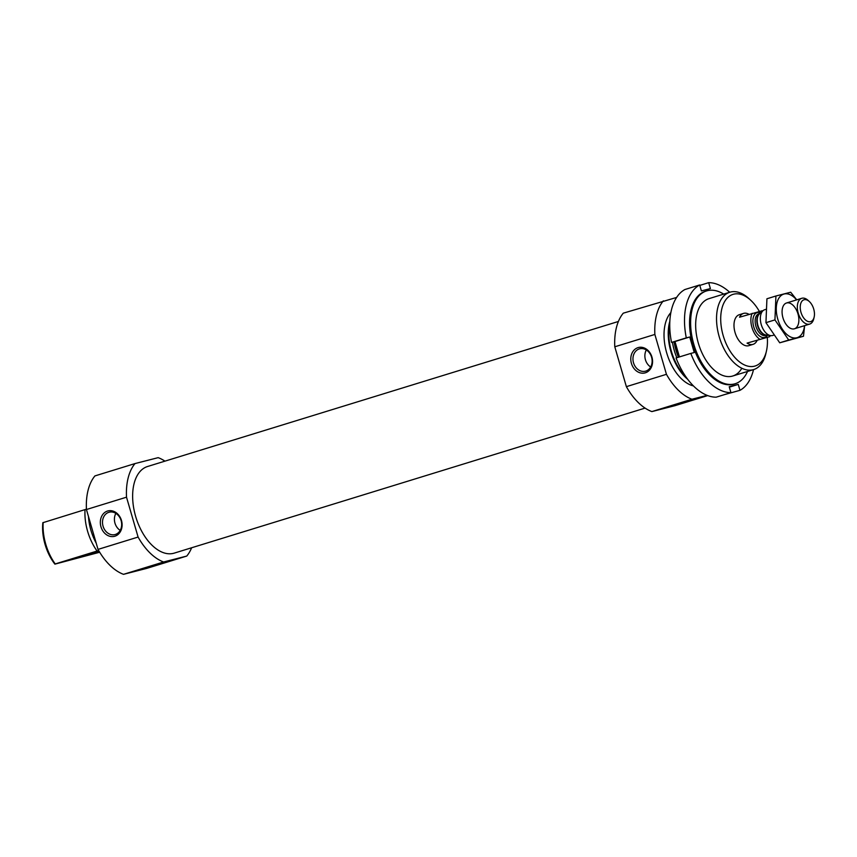 <?xml version="1.0" encoding="UTF-8"?>
<svg xmlns="http://www.w3.org/2000/svg" width="857" height="857" viewBox="0 0 857 857"><rect width="100%" height="100%" fill="white"/><g stroke="black" fill="none" stroke-linecap="round" stroke-linejoin="round"><path stroke-width="1.29" d="M98.694 550.58L97.087 551.04A40.461 23.268 -107.1 0 1 85.047 509.604L86.418 509.219M99.68 552.24L54.891 564.142A37.494 21.564 -107.1 0 1 42.85 522.706L85.047 509.604M97.087 551.04L55.223 563.938A40.461 23.268 -107.1 0 1 43.182 522.502M191.636 547.762A55.298 31.795 -107.1 0 1 186.751 556.064L146.676 568.405L123.526 574.329A55.298 31.795 -107.1 0 1 98.019 549.401L86.439 509.529A55.298 31.795 -107.1 0 1 94.934 475.914L135.01 463.573L158.159 457.659A55.298 31.795 -107.1 0 1 164.951 461.141M645.085 408.093L174.217 553.129A45.314 26.064 -107.1 0 1 173.521 553.322A45.314 26.064 -107.1 0 1 135.792 516.889A45.314 26.064 -107.1 0 1 147.543 466.508L618.4 321.471M186.751 556.064L163.601 561.988A55.298 31.795 -107.1 0 1 138.095 537.06L126.515 497.189A55.298 31.795 -107.1 0 1 135.01 463.573M767.294 337.401A37.494 21.564 -107.1 0 1 766.404 351.209A37.494 21.564 -107.1 0 1 754.535 366.175A37.494 21.564 -107.1 0 1 720.791 321.943A37.494 21.564 -107.1 0 1 750.7 300.229A37.494 21.564 -107.1 0 1 759.388 311.477M770.154 335.558A16.187 9.309 -107.1 0 1 769.693 336.662L747.068 343.111A16.187 9.309 72.9 0 0 753.057 344.353L748.836 345.65A16.187 9.309 -107.1 0 1 748.589 345.725A16.187 9.309 -107.1 0 1 735.113 332.709A16.187 9.309 -107.1 0 1 739.312 314.712L743.522 313.416A16.187 9.309 72.9 0 0 739.537 317.208L762.173 310.759A16.187 9.309 -107.1 0 1 762.612 311.07M766.404 351.209L765.858 353.587A40.461 23.268 -107.1 0 1 753.667 369.571A40.461 23.268 -107.1 0 1 753.035 369.742A40.461 23.268 -107.1 0 1 719.355 337.208A40.461 23.268 -107.1 0 1 729.843 292.226A40.461 23.268 -107.1 0 1 748.911 298.568L750.7 300.229M687.753 379.372A40.461 23.268 -107.1 0 1 669.842 321.214M693.431 385.907A40.461 23.268 -107.1 0 1 667.003 353.92A40.461 23.268 -107.1 0 1 670.849 312.612M707.721 395.591L675.027 405.661L651.877 411.585A55.298 31.795 -107.1 0 1 626.371 386.657L614.79 346.785A55.298 31.795 -107.1 0 1 623.285 313.169L676.612 297.443M707.121 395.366L691.953 399.233A55.298 31.795 -107.1 0 1 666.446 374.316L654.866 334.444A55.298 31.795 -107.1 0 1 663.361 300.828M651.877 411.585L691.953 399.233M626.371 386.657L666.446 374.316M638.015 347.631A13.123 10.734 -104.3 0 0 634.619 369.26A13.123 10.734 -104.3 0 0 652.391 363.786A13.123 10.734 -104.3 0 0 638.015 347.631M614.79 346.785L654.866 334.444M163.601 561.988L123.526 574.329M107.554 511.029A13.123 10.734 -104.3 0 0 104.158 532.658A13.123 10.734 -104.3 0 0 121.93 527.184A13.123 10.734 -104.3 0 0 107.554 511.029M138.095 537.06L98.019 549.401M126.515 497.189L86.439 509.529M98.973 551.072L80.258 556.921L99.401 551.779M646.328 349.977A11.559 9.448 -104.3 0 0 650.677 366.978M639.322 348.906A11.559 9.448 -104.3 0 0 633.452 362.565A11.559 9.448 -104.3 0 0 645.407 371.199A11.559 9.448 -104.3 0 0 651.706 357.658A11.559 9.448 -104.3 0 0 639.686 348.81A11.559 9.448 -104.3 0 0 639.322 348.906M115.866 513.375A11.559 9.448 -104.3 0 0 120.216 530.376M108.86 512.304A11.559 9.448 -104.3 0 0 102.99 525.962A11.559 9.448 -104.3 0 0 114.945 534.586A11.559 9.448 -104.3 0 0 121.244 521.056A11.559 9.448 -104.3 0 0 109.225 512.207A11.559 9.448 -104.3 0 0 108.86 512.304M753.517 369.613A56.648 32.577 -107.1 0 1 739.966 390.331L725.076 394.445M716.173 397.177A56.648 32.577 -107.1 0 1 676.055 357.958L690.817 353.416A56.648 32.577 -107.1 0 0 730.946 392.635L716.173 397.177M671.534 342.425A56.648 32.577 -107.1 0 1 684.904 289.527L699.666 284.974A56.648 32.577 -107.1 0 0 686.296 337.872L671.534 342.425L674.973 341.547L679.44 356.919M699.794 285.413L708.685 282.671A56.648 32.577 -107.1 0 1 729.693 292.269M679.312 356.48A48.56 27.917 -107.1 0 1 675.177 342.243M747.529 371.456A48.56 27.917 -107.1 0 1 735.167 383.732A48.56 27.917 -107.1 0 1 694.191 345.542A48.56 27.917 -107.1 0 1 706.575 290.919A48.56 27.917 -107.1 0 1 707.325 290.716A48.56 27.917 -107.1 0 1 723.704 294.112M741.83 368.253A40.461 23.268 -107.1 0 1 701.947 352.827A40.461 23.268 -107.1 0 1 709.585 298.482M735.167 383.732L734.106 384.054A48.56 27.917 -107.1 0 1 693.131 345.874A48.56 27.917 -107.1 0 1 705.525 291.251L706.575 290.919M708.685 282.671L710.41 288.584L701.39 290.898L699.666 284.974M686.296 337.872L689.735 336.994L694.256 352.538L690.817 353.416M730.946 392.635L729.221 386.721L738.252 384.407L739.966 390.331M689.735 336.994L674.973 341.547M738.252 384.407L729.35 387.15M759.72 339.211A16.187 9.309 -107.1 0 1 752.2 313.308M748.954 314.305A16.187 9.309 72.9 0 0 743.78 313.341A16.187 9.309 72.9 0 0 743.522 313.416M769.693 336.662L747.068 343.111M753.057 344.353A16.187 9.309 72.9 0 0 757.042 340.55M804.166 299.725A11.42 6.567 -107.1 0 1 809.372 301.568A11.42 6.567 -107.1 0 1 814.15 317.09A11.42 6.567 -107.1 0 1 802.741 316.49A11.42 6.567 -107.1 0 1 804.166 299.725M814.15 317.09L813.764 318.75A13.487 7.756 -107.1 0 1 809.704 324.075A13.487 7.756 -107.1 0 1 798.317 313.469A13.487 7.756 -107.1 0 1 801.756 298.3A13.487 7.756 -107.1 0 1 801.97 298.236A13.487 7.756 -107.1 0 1 808.119 300.411L809.372 301.568M773.657 335.183L772.714 335.473A13.487 7.756 -107.1 0 1 770.689 335.623A13.487 7.756 -107.1 0 1 761.337 324.867A13.487 7.756 -107.1 0 1 763.009 310.705A13.487 7.756 -107.1 0 1 764.776 309.688A13.487 7.756 -107.1 0 1 764.98 309.634M803.48 336.255L779.72 342.8L765.944 322.671L766.929 298.772L775.928 295.997L774.942 319.897L788.719 340.025L803.48 336.255L804.637 325.639M796.753 299.843L790.69 292.226L775.928 295.997M765.944 322.671L774.942 319.897M779.72 342.8L788.719 340.025M782.955 317.808A13.487 7.756 72.9 0 0 788.086 326.667A13.487 7.756 72.9 0 0 798.531 323.368A13.487 7.756 72.9 0 0 792.929 305.178A13.487 7.756 72.9 0 0 782.441 308.327A13.487 7.756 72.9 0 0 782.955 317.808M796.603 299.886A22.796 13.112 72.9 0 0 780.341 296.243A22.796 13.112 72.9 0 0 777.77 319.136A22.796 13.112 72.9 0 0 792.757 337.744A22.796 13.112 72.9 0 0 804.541 325.671M96.209 543.156A37.997 21.843 -107.1 0 1 88.496 516.632M679.301 356.962A37.997 21.843 -107.1 0 1 674.941 341.547M678.465 357.219A37.365 21.479 -107.1 0 1 674.105 341.761M676.848 357.712A37.365 21.479 -107.1 0 1 672.466 342.179M685.879 376.791A39.518 22.721 -107.1 0 1 669.746 324.385M767.454 335.194A12.951 7.445 -107.1 0 1 754.781 329.699A12.951 7.445 -107.1 0 1 757.331 312.548A12.951 7.445 -107.1 0 1 760.587 312.88M770.689 335.623L765.965 335.001A11.43 6.567 -107.1 0 1 758.038 325.874A11.43 6.567 -107.1 0 1 759.463 313.876L763.009 310.705M766.437 335.055A11.334 6.513 -107.1 0 1 757.663 325.992A11.334 6.513 -107.1 0 1 759.816 313.566M766.64 335.087L765.547 335.419A11.334 6.513 -107.1 0 1 755.981 326.506A11.334 6.513 -107.1 0 1 758.874 313.769A11.334 6.513 -107.1 0 1 759.056 313.716M729.843 292.226L708.964 298.654M753.667 369.571L732.778 375.998M801.756 298.3L786.501 302.992M765.772 309.388L764.776 309.688M809.704 324.075L794.45 328.777M759.966 313.426L758.874 313.769"/></g></svg>
